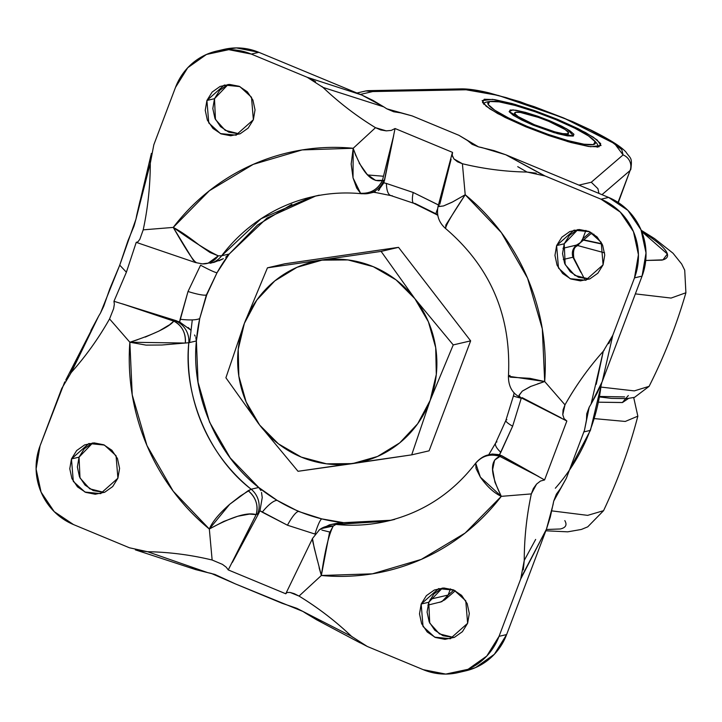 <?xml version="1.0" encoding="UTF-8"?>
<svg xmlns="http://www.w3.org/2000/svg" width="722" height="722" viewBox="0 0 722 722"><rect width="100%" height="100%" fill="white"/><g stroke="black" fill="none" stroke-linecap="round" stroke-linejoin="round"><path stroke-width="1.08" d="M532.881 125.068L509.127 111.585L512.882 109.879L525.237 112.307L550.308 121.016L549.83 121.801L550.308 121.016L561.671 126.16L569.974 130.826L573.963 134.31L573.015 136.079L567.284 135.862L557.646 133.696L532.881 125.068L521.519 119.924L513.216 115.258L509.227 111.775L510.174 110.006L515.905 110.222L525.544 112.397L537.628 116.179L550.308 121.016L566.878 128.931L573.53 135.916L554.288 132.731L532.881 125.068M556.175 119.771A3.023 0.641 112.5 0 0 556.102 119.708A3.023 0.641 112.5 0 0 555.994 119.699C571.761 125.863 603.457 141.81 593.502 144.58C582.14 146.765 541.798 132.83 527.195 126.395L548.151 134.382L568.115 140.646L584.044 144.229L593.502 144.58L595.063 141.665L588.484 135.907L574.766 128.191L555.994 119.699L535.038 111.711L515.075 105.448L499.146 101.865L489.687 101.504L488.126 104.428L494.705 110.186L508.423 117.894L527.195 126.395C511.429 120.231 479.733 104.275 489.687 101.504C501.05 99.32 541.392 113.264 555.994 119.699A3.023 0.641 -67.5 0 1 556.102 119.708M548.792 121.368A28.754 4.206 -159.3 0 1 568.394 133.371A28.754 4.206 -159.3 0 1 534.397 124.716A28.754 4.206 -159.3 0 1 514.795 112.713A28.754 4.206 -159.3 0 1 548.792 121.368L538.314 117.379L520.372 112.451L515.643 112.271L514.858 113.733L518.152 116.612L534.397 124.716L554.857 131.846L562.817 133.633L567.546 133.814L568.331 132.352L565.037 129.473L548.792 121.368M526.509 127.09A3.023 0.641 -67.5 0 1 527.195 126.395M557.203 120.159L557.51 119.347L585.515 132.532L597.13 139.942L601.047 145.51L590.56 146.746L568.097 141.702L525.679 126.747L504.931 117.352L489.769 108.832L482.495 102.47L484.218 99.239L494.678 99.636L512.277 103.598L534.343 110.511L557.51 119.347L578.259 128.733L593.421 137.261L600.695 143.624L598.971 146.846L588.511 146.458L570.912 142.496L548.846 135.574L525.679 126.747L497.675 113.562L486.059 106.152L482.143 100.584L492.63 99.347L515.093 104.383L557.51 119.347L557.203 120.159M555.335 488.234A190.193 183.794 -103.1 0 0 590.073 430.456A12.103 1.769 20.7 0 0 590.479 430.177A12.103 1.769 -159.3 0 1 590.073 430.456A190.193 183.794 76.9 0 1 568.602 471.331M590.073 430.456L583.755 431.927L590.073 430.456A190.193 183.794 -103.1 0 0 601.273 384.014A190.193 183.794 76.9 0 1 590.073 430.456M580.777 272.293L572.943 257.231L563.313 259.469L572.943 257.231L580.777 272.293A12.103 0.785 -27.2 0 1 581.21 272.302A12.103 0.785 152.8 0 0 580.777 272.293M427.866 605.117L441.873 601.652L448.127 595.045L430.132 599.233L448.127 595.045L450.465 588.854L448.127 595.045L453.903 590.082L448.127 595.045L444.788 599.82L439.761 602.347M576.544 245.047L562.961 248.269L576.4 245.146L580.551 242.547L582.726 238.838L585.921 230.39L582.726 238.838L590.497 232.15L582.735 238.82L581.129 241.762M618.041 202.377L630.08 170.527L601.977 194.678L630.08 170.527L618.041 202.377M618.312 202.557L630.08 170.527A12.103 11.94 -130.7 0 0 623.068 154.923L621.768 149.553L610.252 140.808L590 129.807L563.575 117.93L534.352 106.712L506.059 97.578L482.278 91.685L466.06 89.781L372.705 91.559L360.359 94.429L372.705 91.559L466.06 89.781L498.451 95.466L563.575 117.93L614.63 143.669L623.068 154.923L591.282 182.242L623.068 154.923A12.103 11.94 49.3 0 1 630.08 170.527L630.784 169.553C632.499 156.845 630.486 158.894 625.884 151.963C622.608 148.398 615.27 142.27 591.562 130.366L572.555 121.594L519.894 101.667L489.164 92.912C477.892 90.187 468.704 88.842 461.602 88.878L368.121 90.656L372.705 91.559L365.846 90.945L356.948 93.012M578.936 185.121L591.282 182.242L578.936 185.121M598.953 193.424L597.915 188.695L591.282 182.242L597.915 188.695L598.953 193.424M461.43 88.887A12.103 11.245 88.9 0 1 466.06 89.781A12.103 11.245 -91.1 0 0 461.43 88.887M365.774 90.963L368.121 90.656M576.4 245.146C572.663 248.53 571.508 252.556 572.943 257.231A12.103 4.522 -27.7 0 1 573.9 258.169A12.103 4.522 152.3 0 0 572.943 257.231M581.842 240.597L581.201 241.644M591.859 232.89L580.452 242.655M580.678 242.402L578.656 243.747M453.236 344.917L470.645 340.865L398.526 247.348L381.117 251.4L414.87 298.691L453.236 344.917L430.159 400.421L411.693 454.86L298.024 471.295L259.658 425.068L225.905 377.777L244.379 323.339L267.447 267.826L381.117 251.4L398.526 247.348L284.856 263.783L267.447 267.826L284.856 263.783L398.526 247.348L470.645 340.865L453.236 344.917L414.87 298.691L381.117 251.4L267.447 267.826L244.379 323.339A102.894 99.437 76.9 0 1 321.985 260.146A102.894 99.437 76.9 0 1 414.87 298.691A102.894 99.437 76.9 0 1 430.159 400.421L453.236 344.917M429.094 450.817L411.693 454.86L429.094 450.817L470.645 340.865L429.094 450.817M352.553 463.614L411.693 454.86L430.159 400.421A102.894 99.437 76.9 0 1 352.553 463.614A102.894 99.437 76.9 0 1 259.658 425.068L298.024 471.295L352.553 463.614L326.561 463.831L301.291 457.098L278.475 443.877L259.658 425.068A102.894 99.437 76.9 0 1 244.379 323.339L225.905 377.777L259.658 425.068L246.139 401.955L238.829 376.108L238.224 349.295L244.379 323.339L256.851 300.009L274.811 280.894L297.022 267.302L321.985 260.146L347.977 259.929L373.247 266.662L396.062 279.883L414.87 298.691L428.399 321.804L435.709 347.652L436.305 374.465L430.159 400.421L417.686 423.751L399.726 442.866L377.516 456.466L352.553 463.614M603.078 264.83L585.677 280.253L570.136 278.692L558.476 268.043L556.626 245.561L564.207 243.801L565.173 264.595L574.902 275.434L589.396 279.062L578.439 277.239L570.236 271.743L564.649 263.458L562.537 253.639L564.207 243.801L556.626 245.561L554.956 255.407L557.068 265.218L562.655 273.503L570.858 278.999L580.434 280.876L589.91 278.845L597.87 273.214L603.078 264.83L604.747 254.992L602.635 245.182L597.049 236.888L588.845 231.392L579.279 229.515L569.793 231.554L561.842 237.186L556.626 245.561L574.026 230.137L589.576 231.708L601.227 242.348L603.078 264.83M193.451 260.516L173.244 227.412L143.209 229.849L139.851 239.235L137.929 241.825L136.232 242.348L126.386 272.221L119.744 265.154L135.971 219.127L150.293 163.325L153.822 144.788L175.491 87.425L187.756 67.715L206.465 54.457L228.784 49.674L251.301 54.087L307.265 77.308L322.969 87.389C339.114 102.741 356.623 116.17 375.503 127.686L353.193 148.272L302.148 149.923L253.232 164.372L209.38 190.725L173.244 227.412L143.209 229.849A314.855 304.269 -103.1 0 0 150.293 163.325L151.34 153.398M383.644 521.573L343.555 522.665L321.741 518.883L298.403 511.411A30.261 6.399 112.5 0 0 287.455 525.219L314.963 534.063A30.261 4.034 -76.8 0 1 321.741 518.883C305.993 514.994 291.11 508.82 277.104 500.355L258.729 487.467L230.219 457.919L209.56 422.126L198.054 382.317L196.393 340.964L199.732 318.519L206.339 295.036A30.261 4.431 -159.3 0 1 188.009 291.498L180.13 319.268A30.261 6.327 10.9 0 0 199.732 318.519L206.709 294.955L217.015 272.763L229.244 254.009L257.474 225.056L291.878 204.299M376.207 192.639L373.59 192.296A166.448 160.853 76.9 0 1 376.045 192.612L391.017 195.635L413.796 203.306L436.196 214.407A30.261 2.726 -59.9 0 1 437.613 208.829A30.261 2.726 120.1 0 0 436.187 214.407A30.261 2.726 -59.9 0 0 436.855 214.235L414.807 203.36A30.261 6.399 -67.5 0 1 413.769 203.297A30.261 6.399 -67.5 0 1 413.192 192.476L386.423 183.46A30.261 9.864 104.6 0 0 390.981 195.626A30.261 9.864 -75.4 0 1 386.423 183.46L413.192 192.476A30.261 6.399 112.5 0 0 413.769 203.297M538.856 476.646L499.931 456.448L501.682 455.681L538.856 476.646L499.931 456.448L494.597 460.104L492.639 469.499L494.94 482.224L501.294 496.348L531.329 493.911C526.654 515.788 524.289 537.962 524.244 560.434L520.715 578.972L499.046 636.335L486.781 656.045L468.073 669.303L445.754 674.086L423.236 669.673L367.272 646.461L351.569 636.371C335.423 621.019 317.915 607.59 299.034 596.074L321.344 575.488L372.381 573.837L421.305 559.397L465.158 533.035L501.294 496.348L531.329 493.911L536.572 484.092L540.48 481.042L544.578 479.949L566.851 421.016L544.578 479.949L499.534 454.689L512.638 426.188A30.261 4.431 -159.3 0 1 505.878 420.385A30.261 4.431 20.7 0 0 512.638 426.188L521.248 398.255A30.261 0.496 -166.4 0 1 513.405 395.999A30.261 0.496 -166.4 0 1 514.226 396.08M253.359 119.735L235.959 135.149L220.418 133.588L208.766 122.948L206.916 100.457L214.497 98.697L215.454 119.491L225.192 130.33L239.677 133.967L228.721 132.135L220.517 126.639L214.93 118.354L212.819 108.544L214.497 98.697L206.916 100.457L205.238 110.304L207.358 120.114L212.936 128.399L221.14 133.904L230.715 135.772L240.2 133.741L248.151 128.11L253.359 119.735L255.037 109.888L252.917 100.078L247.33 91.793L239.135 86.288L229.56 84.42L220.075 86.45L212.124 92.082L206.916 100.457L224.307 85.043L239.857 86.604L251.509 97.253L253.359 119.735M467.621 623.303L450.221 638.717L434.68 637.156L423.029 626.515L421.179 604.034L428.76 602.265L429.716 623.059L439.454 633.898L453.939 637.535L442.983 635.712L434.779 630.207L429.202 621.922L427.081 612.112L428.76 602.265L421.179 604.034L419.5 613.871L421.621 623.682L427.198 631.967L435.402 637.472L444.978 639.349L454.463 637.309L462.414 631.678L467.621 623.303L469.3 613.456L467.179 603.646L461.602 595.361L453.398 589.865L443.822 587.988L434.337 590.018L426.386 595.65L421.179 604.034L438.57 588.611L454.12 590.172L465.771 600.821L467.621 623.303M117.903 478.199L100.511 493.622L84.961 492.052L73.31 481.412L71.46 458.93L79.041 457.17L79.998 477.964L89.736 488.803L104.23 492.431L93.264 490.608L85.07 485.112L79.483 476.818L77.362 467.008L79.041 457.17L71.46 458.93L69.781 468.768L71.902 478.587L77.489 486.872L85.692 492.368L95.259 494.245L104.744 492.214L112.695 486.574L117.903 478.199L119.581 468.361L117.469 458.542L111.883 450.257L103.679 444.761L94.104 442.884L84.618 444.914L76.667 450.555L71.46 458.93L88.86 443.507L104.401 445.077L116.052 455.717L117.903 478.199M383.481 176.24L367.733 174.968M220.264 50.378L236.356 47.914L258.882 52.327L361.704 94.988L383.77 106.865A298.078 288.051 -103.1 0 0 386.812 108.814L412.154 115.908L458.921 135.303L478.442 146.837A298.078 288.051 -103.1 0 0 481.926 147.586L505.77 154.761L608.601 197.422L627.896 210.364L641.037 229.858L646.019 252.944L642.075 276.111L602.247 381.505L591.065 404.085A298.078 288.051 -103.1 0 0 589.215 407.181L584.45 430.339L566.337 478.271L553.72 501.113A298.078 288.051 -103.1 0 0 553.043 504.696L546.446 529.172L506.618 634.575L494.362 654.285L475.654 667.543L464.58 671.117M321.579 622.346L305.92 613.375A298.078 288.051 -103.1 0 0 302.888 611.426L235.327 583.872L282.085 603.276L296.76 608.294L302.87 611.408M441.918 588.259L433.967 593.89L428.76 602.265L442.433 588.033M169.905 324.44L173.812 321.137L176.673 320.839L113.959 301.291L114.338 304.233L113.634 308.628L109.554 318.916L129.852 342.237L132.225 394.898L146.972 445.564L173.199 491.195L209.326 529.009L212.142 560.019C190.852 554.875 169.309 552.104 147.514 551.707L129.482 547.79L73.518 524.578L54.222 511.636L41.082 492.142L36.1 469.056L40.044 445.889L61.713 388.526L71.261 372.489C85.9 356.072 98.67 338.212 109.554 318.916L129.852 342.237L137.568 339.728M135.339 549.848L195.698 569.622L214.849 574.414L235.327 583.872L211.257 573.403A298.078 288.051 -103.1 0 0 207.774 572.645L189.345 567.555M90.891 330.577L98.634 316.155A298.078 288.051 -103.1 0 0 100.484 313.05A298.078 288.051 76.9 0 1 98.634 316.155L65.783 380.043M92.199 443.155L84.248 448.786L79.041 457.17L92.723 442.938M466.195 670.738A60.531 58.491 -103.1 0 0 506.618 634.575L499.046 636.335L506.618 634.575L546.446 529.172L520.715 578.972L499.046 636.335A60.531 58.491 76.9 0 1 458.614 672.498A60.531 58.491 76.9 0 1 423.236 669.673L367.272 646.461L358.978 642.129M129.482 547.79L73.518 524.578A60.531 58.491 76.9 0 1 40.044 445.889L64.754 381.866M232.385 562.384L258.656 513.523L232.385 562.384L256.139 514.624L249.505 514.091L237.773 516.248L223.658 521.464L209.326 529.009L212.142 560.019L222.466 564.378L226.23 567.203L228.26 569.92L256.139 514.624L258.656 513.523L259.956 510.725L287.455 525.219A30.261 6.399 -67.5 0 1 298.403 511.411L277.104 500.355L298.403 511.411L321.741 518.883A30.261 4.034 103.2 0 0 314.963 534.063L287.455 525.219L262.212 512.169A30.261 8.556 -57.8 0 1 277.104 500.355C291.119 508.811 306.002 514.985 321.741 518.883A166.448 160.853 76.9 0 0 343.555 522.665L390.846 520.264M285.759 593.773L287.121 592.464L285.759 593.773L228.26 569.92L285.759 593.773L312.5 538.549M352.363 637.111L351.569 636.371C335.667 621.218 318.158 607.789 299.034 596.074L294.278 593.674L290.154 592.464L287.121 592.464L290.154 592.464L299.034 596.074L321.344 575.488L319.115 567.709M317.319 560.281L312.455 540.2M531.184 386.216L522.232 391.162L518.983 395.584L520.02 397.217L566.851 421.016L564.062 418.625L562.781 414.699L564.983 404.852L544.686 381.532L542.312 328.862L527.565 278.196L501.339 232.574L465.212 194.75L462.396 163.741C483.686 168.894 505.229 171.665 527.024 172.053L545.056 175.969L601.02 199.191L620.315 212.124L633.456 231.627L638.438 254.713L634.494 277.871L612.825 335.234L603.276 351.271C588.638 367.688 575.867 385.548 564.983 404.852L544.686 381.532L537.493 383.914M577.374 229.786L569.423 235.426L564.207 243.801L577.889 229.569M634.494 277.871L612.825 335.234L602.247 381.505L642.075 276.111L634.494 277.871L642.075 276.111A60.531 58.491 -103.1 0 0 608.601 197.422L505.77 154.761L545.056 175.969L601.02 199.191L608.601 197.422L601.02 199.191A60.531 58.491 76.9 0 1 634.494 277.871M506.88 419.735A30.261 4.431 -159.3 0 0 505.878 420.385L513.405 395.999A30.261 0.496 13.6 0 0 521.248 398.255L512.638 426.188L500.815 452.324A30.261 8.222 -152 0 1 495.653 443.001A30.261 8.222 28 0 0 500.815 452.324L499.534 454.689L492.214 454.021L488.586 454.86A21.182 20.469 76.9 0 1 500.788 455.889L501.682 455.681M151.042 154.86L136.648 215.544A298.078 288.051 -103.1 0 1 135.971 219.127L134.084 225.932L127.902 240.913L119.744 265.154L109.798 288.845L103.715 306.299L100.493 313.041L119.744 265.154L126.386 272.221L113.959 301.291L126.386 272.221L136.232 242.348L137.929 241.825L139.851 239.235L143.209 229.849C147.884 207.972 150.239 185.798 150.293 163.325L136.648 215.544L140.086 200.653M227.656 84.691L219.705 90.322L214.497 98.697L228.17 84.465M153.822 144.788L175.491 87.425A60.531 58.491 76.9 0 1 215.923 51.262A60.531 58.491 76.9 0 1 251.301 54.087L307.265 77.308L361.704 94.988L258.882 52.327L251.301 54.087L258.882 52.327A60.531 58.491 -103.1 0 0 223.504 49.502M439.175 205.346L413.192 192.476L438.462 204.94M378.247 190.608L383.86 182.819L386.423 183.46L383.86 182.819L395.051 128.525L452.55 152.387L395.051 128.525L391.279 130.402L386.261 130.862L375.503 127.686L353.193 148.272L355.946 155.934M359.141 163.037L367.029 174.264L375.602 180.419L382.452 180.347L393.698 135.492L382.452 180.347L384.537 180.383L393.698 135.492M452.171 153.344L438.218 205.833L438.543 206.528L443.452 205.96L452.784 201.853L465.212 194.75L462.396 163.741L453.957 158.948L452.044 154.86M315.487 196.104L266.987 218.062L229.244 254.009A166.448 160.853 76.9 0 0 217.015 272.763A30.261 2.392 30.3 0 1 200.563 265.2L188.009 291.498A30.261 4.431 20.7 0 0 206.339 295.036L217.015 272.763L206.709 294.955L199.732 318.519L206.339 295.036L217.015 272.763A30.261 2.392 -149.7 0 1 200.563 265.2L188.009 291.498L179.634 321.958L122.379 303.854L173.812 321.137L122.379 303.854M145.266 337.093L159.011 331.046L169.074 325.026M225.724 257.176L229.244 254.009L221.663 255.768L261.039 218.739L311.705 196.935C328.203 193.117 344.926 192.061 361.884 193.767M475.708 463.127C452.595 493.135 423.056 512.485 387.091 521.185L335.974 524.425L343.555 522.665L339.493 522.755L329.467 524.84L319.413 529.822M262.239 497.593L261.526 492.44L262.23 497.602L259.956 510.725L262.212 512.169A30.261 8.556 122.2 0 1 277.104 500.355A166.448 160.853 76.9 0 1 258.729 487.467L251.148 489.227C209.236 457.062 183.171 395.8 188.812 342.724L196.393 340.964C190.752 394.041 216.817 455.302 258.729 487.467L251.148 489.227A166.448 160.853 76.9 0 1 188.812 342.724L161.945 345.008L146.052 345.116L129.852 342.237A214.876 207.647 -103.1 0 0 209.326 529.009C212.232 521.943 219.028 513.703 229.713 504.281L240.309 496.041L251.148 489.227A21.182 20.469 76.9 0 1 257.763 513.73L258.656 513.523M387.597 521.067A166.448 160.853 76.9 0 1 335.974 524.425L333.239 526.031L329.431 533.026L321.344 575.488A214.876 207.647 -103.1 0 0 501.294 496.348C494.056 493.027 487.079 486.619 480.356 477.125L476.042 468.542L475.69 463.163L480.374 477.152L501.294 496.348C490.039 473.56 489.579 460.266 499.931 456.448C490.193 453.407 482.052 455.744 475.509 463.461A21.182 20.956 20.2 0 1 499.931 456.448L500.788 455.889A21.182 20.469 -103.1 0 0 488.559 454.869C488.532 454.968 482.513 455.329 475.69 463.145M520.354 397.389L519.01 395.304L522.304 391.107L530.408 386.55L544.686 381.532L508.468 376.234L510.562 377.191L529.885 378.328L544.686 381.532A214.876 207.647 -103.1 0 0 465.212 194.75L445.817 225.029L445.636 228.567C445.402 225.995 451.927 214.723 465.212 194.75L451.972 202.286L443.516 205.941L438.714 206.6L438.281 205.617M192.287 319.9L189.633 342.535M321.904 530.083L329.755 532.042M361.821 193.767L360.549 193.261L356.686 188.045L353.04 177.892L351.172 164.047L353.193 148.272A214.876 207.647 -103.1 0 0 173.244 227.412C179.931 230.869 188.713 236.852 199.588 245.381L210.084 252.519L218.27 255.832L221.663 255.768A166.448 160.853 76.9 0 1 311.191 197.052M176.673 320.839L175.78 321.037A21.182 20.469 76.9 0 1 188.812 342.724L196.393 340.964A166.448 160.853 76.9 0 1 199.732 318.519A30.261 6.327 -169.1 0 1 180.13 319.268L179.634 321.958L191.05 330.306L188.207 327.517M195.229 336.244L194.534 334.981M227.213 256.057L226.284 256.77M222.755 258.999L218.937 260.804M451.07 159.3L439.833 204.155M561.075 417.839L522.159 397.642M505.887 420.375L495.671 442.974A30.261 8.222 -152 0 1 496.935 441.837M379.51 189.615L378.418 190.491M392.217 195.716A30.261 9.864 -75.4 0 1 390.981 195.626M259.685 488.433L260.795 490.265M260.913 490.536L258.729 487.467M318.889 530.255A21.182 19.332 51.4 0 1 319.467 529.777A21.182 19.332 51.4 0 1 333.239 526.031L321.055 528.657L319.431 529.804L312.473 538.513L314.241 548.052L321.344 575.488C324.873 550.976 328.835 534.488 333.239 526.031L335.974 524.425A21.182 20.469 -103.1 0 0 329.304 524.876A21.182 20.469 76.9 0 1 335.974 524.425L343.555 522.665M384.537 180.383L383.653 180.59A21.182 20.469 76.9 0 1 369.493 193.243A21.182 20.469 76.9 0 1 362.814 193.695M508.468 376.234L509.985 375.395M248.142 490.725L229.677 504.308L209.326 529.009C231.861 516.726 247.465 511.934 256.139 514.624C258.53 505.319 255.868 497.35 248.142 490.725A21.182 19.332 51.4 0 1 256.139 514.624L257.763 513.73A21.182 20.469 -103.1 0 0 251.148 489.227L248.142 490.725M196.393 340.964L195.797 337.517M229.244 254.009L221.663 255.768A21.182 20.469 76.9 0 1 210.228 263.259A21.182 20.469 -103.1 0 0 221.663 255.768L218.27 255.832C208.315 251.202 193.306 241.735 173.244 227.412C186.105 249.821 193.704 261.463 196.041 262.33M202.313 263.882L213.838 262.42L223.369 258.666M136.368 242.402L195.364 262.519L202.331 263.873L208.098 263.196L218.27 255.832A21.182 19.034 93.1 0 1 202.467 263.891A21.182 19.034 93.1 0 1 201.357 263.801M173.812 321.137C168.849 327.201 154.192 334.232 129.852 342.237L185.31 343.049C185.879 332.86 182.043 325.55 173.812 321.137A21.182 19.034 93.1 0 1 185.31 343.049L188.812 342.724A21.182 20.469 -103.1 0 0 175.78 321.037L173.812 321.137M369.493 193.243A21.182 20.469 -103.1 0 0 383.653 180.59L382.452 180.347C371.677 183.18 361.921 172.486 353.193 148.272L353.031 177.856L360.549 193.261C370.576 193.767 377.886 189.462 382.452 180.347A21.182 20.658 129.9 0 1 360.549 193.261L361.848 193.767L369.321 193.288L375.323 191.89M438.191 205.842C436.223 214.705 438.606 222.205 445.366 228.332L445.636 228.567A21.182 20.658 129.9 0 1 445.339 228.314L445.636 228.567M113.959 301.291L114.338 304.233L113.634 308.628L109.554 318.916C98.607 338.284 85.846 356.136 71.261 372.489L98.634 316.155L70.539 373.31M536.193 173.172L527.024 172.053L517.728 166.665L527.024 172.053C505.526 171.692 483.984 168.921 462.396 163.741L457.477 161.782L453.957 158.948L452.171 155.663L452.55 152.387M395.051 128.525L391.279 130.402L386.261 130.862L380.783 129.96L375.503 127.686C356.379 115.98 338.871 102.542 322.969 87.389L323.176 87.452M321.94 86.441L322.969 87.389L383.77 106.865L386.812 108.814M386.821 108.832L393.698 111.766L400.836 112.885L412.154 115.908L458.921 135.303L467.603 140.582L472.107 144.301L478.424 146.837M478.442 146.837L494.001 150.618L505.77 154.761L543.594 175.383M523.297 569.884L524.244 560.434L535.652 539.433L524.244 560.434C524.271 538.278 526.627 516.104 531.329 493.911L533.35 488.541L536.572 484.092L540.48 481.042L544.578 479.949M566.851 421.016L564.062 418.625L562.781 414.699L563.052 409.925L564.983 404.852C576.057 385.304 588.818 367.444 603.276 351.271L591.065 404.085L589.215 407.181M589.197 407.199L586.751 413.769L586.472 419.942L584.45 430.339L566.337 478.271L560.606 488.379L556.382 494.128L553.72 501.086M553.72 501.113L550.29 517.096L546.446 529.172L521.455 576.914M147.82 551.807L147.514 551.707C169.011 552.068 190.554 554.839 212.142 560.019L222.466 564.378L226.23 567.203L228.26 569.92M302.888 611.426L351.37 636.262M602.247 381.505L612.825 335.234L608.754 343.717M604.133 350.287L603.276 351.271L596.228 384.33M591.065 404.085L597.157 393.057L602.247 381.514M383.77 106.865L372.994 100.412L361.713 94.988L307.265 77.308L315.559 81.631M305.92 613.375L316.696 619.828L360.088 642.842M207.774 572.645L147.514 551.707L138.335 550.588M593.944 234.244L590.867 233.738L593.944 234.244M582.419 239.578L601.995 243.792L583.701 239.894M583.448 240.11L602.157 244.117L583.448 240.11M635.36 293.881L671.081 298.069L685.9 292.762L671.081 298.069L635.36 293.881M641.714 231.518L667.363 253.973L662.986 259.839L645.739 260.462L661.93 260.119C667.408 258.846 668.897 256.057 666.397 251.743C663.906 247.438 657.616 241.933 647.535 235.246L641.714 231.518M577.465 245.507L604.621 252.853L576.661 245.272M601.255 387.118L634.304 390.891L649.105 386.342L634.304 390.891L601.255 387.118M594.423 418.625L625.27 421.449L637.842 416.161L625.27 421.449L594.423 418.625M628.321 395.539L622.355 402.551L598.673 402.19L622.526 402.506L628.483 398.463M551.798 510.878L587.654 515.364L603.556 510.68L587.654 515.364L551.798 510.878M624.638 396.91L599.802 396.459M564.812 520.598C567.302 524.903 565.813 527.701 560.344 528.973L546.328 529.497M597.157 147.243C601.164 145.663 590.722 133.083 556.093 119.699C530.905 109.482 510.644 103.327 495.31 101.251C486.971 101.378 483.18 102.452 483.921 104.446M567.474 135.889L568.494 133.209M513.685 115.565L514.669 112.957M601.769 382.75L590.47 430.204L568.404 471.935M455.329 590.767L444.914 599.711M584.441 278.882L573.864 258.088C571.95 244.767 578.295 246.707 578.43 244.713L580.741 242.312M585.677 280.253L586.138 280.145M235.959 135.149L236.419 135.05M450.221 638.717L450.681 638.618M100.511 493.622L100.963 493.514M319.277 195.175L311.705 196.935M387.091 521.185L394.672 519.425M445.664 228.585C490.662 267.086 511.582 316.362 508.423 376.424C508.459 386.351 512.295 393.273 519.948 397.217M217.539 50.883L224.01 49.376M459.174 672.372L465.69 670.855M514.136 392.831L513.405 395.999M488.677 454.842L495.671 442.974M437.794 215.346L436.196 214.407M599.702 396.974L611.317 398.373L626.886 398.616L634.566 397.344L649.105 386.342C664.294 356.307 676.559 325.108 685.9 292.762L684.718 270.199L681.676 264.017L673.012 253.214L654.529 238.594L641.199 230.255M545.841 530.787L567.727 531.834L581.372 529.452L587.744 526.834L603.556 510.68C617.942 480.247 629.367 448.741 637.842 416.161L633.708 397.56"/></g></svg>

